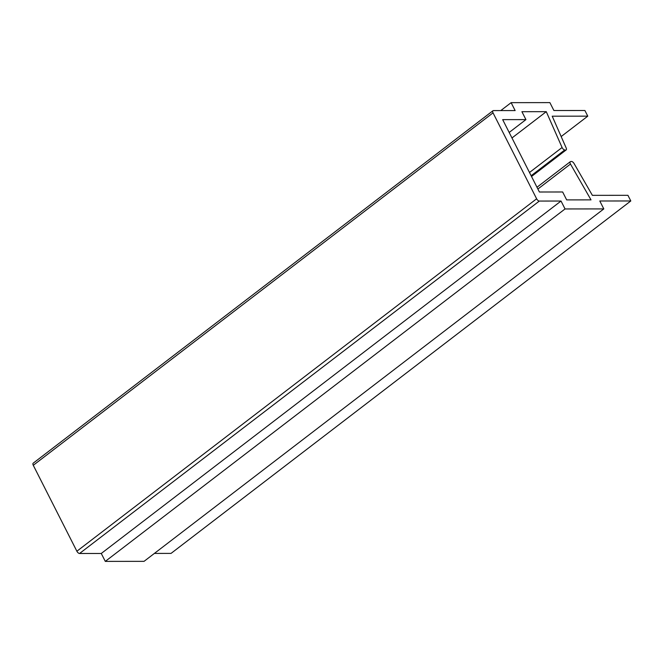 <?xml version="1.0" encoding="UTF-8"?>
<svg xmlns="http://www.w3.org/2000/svg" width="664" height="664" viewBox="0 0 664 664"><rect width="100%" height="100%" fill="white"/><g stroke="black" fill="none" stroke-linecap="round" stroke-linejoin="round"><path stroke-width="1" d="M561.03 201.034L565.047 208.952L603.808 208.911L599.791 200.993L630.8 200.968L627.928 195.316L592.379 195.349L574.053 163.502A2.664 1.32 52.5 0 0 571.347 161.477L570.633 161.576A2.664 1.32 52.5 0 0 570.285 161.709A2.664 1.32 52.5 0 0 570.476 164.049L591.018 199.872L566.658 199.897L562.649 191.979L539.392 192.004L502.673 119.636L525.929 119.611L521.912 111.693L546.273 111.668L562.084 147.508A2.664 1.32 52.5 0 0 564.74 149.973L565.554 150.072A2.664 1.32 52.5 0 0 566.168 149.931A2.664 1.32 52.5 0 0 566.209 148.039L552.216 116.192L587.773 116.158L584.901 110.506L553.9 110.531L549.883 102.613L511.122 102.654L515.139 110.573L493.435 110.589A2.664 1.32 52.5 0 0 492.962 110.739A2.664 1.32 52.5 0 0 493.028 112.855L536.628 198.793A2.664 1.32 52.5 0 0 539.326 201.059L561.03 201.034L101.277 553.469L105.294 561.387L565.047 208.952M105.294 561.387L144.047 561.346L603.808 208.911M154.397 553.419L171.038 553.402L630.8 200.968M509.18 132.451L525.929 119.611M511.977 137.963L546.273 111.668M561.163 136.552L587.773 116.158M500.781 110.581L511.122 102.654M492.962 110.739L33.2 463.173A2.664 1.32 52.5 0 0 33.275 465.29L76.875 551.228A2.664 1.32 52.5 0 0 79.572 553.486L101.277 553.469M537.881 189.032L570.476 164.049M529.49 172.491L562.084 147.508M531.134 175.736L564.74 149.973M531.399 176.25L565.554 150.072M33.275 465.29L493.028 112.855M76.875 551.228L536.628 198.793M79.572 553.486L539.326 201.059M536.977 187.248L570.285 161.709M531.524 176.491L566.168 149.931"/></g></svg>
